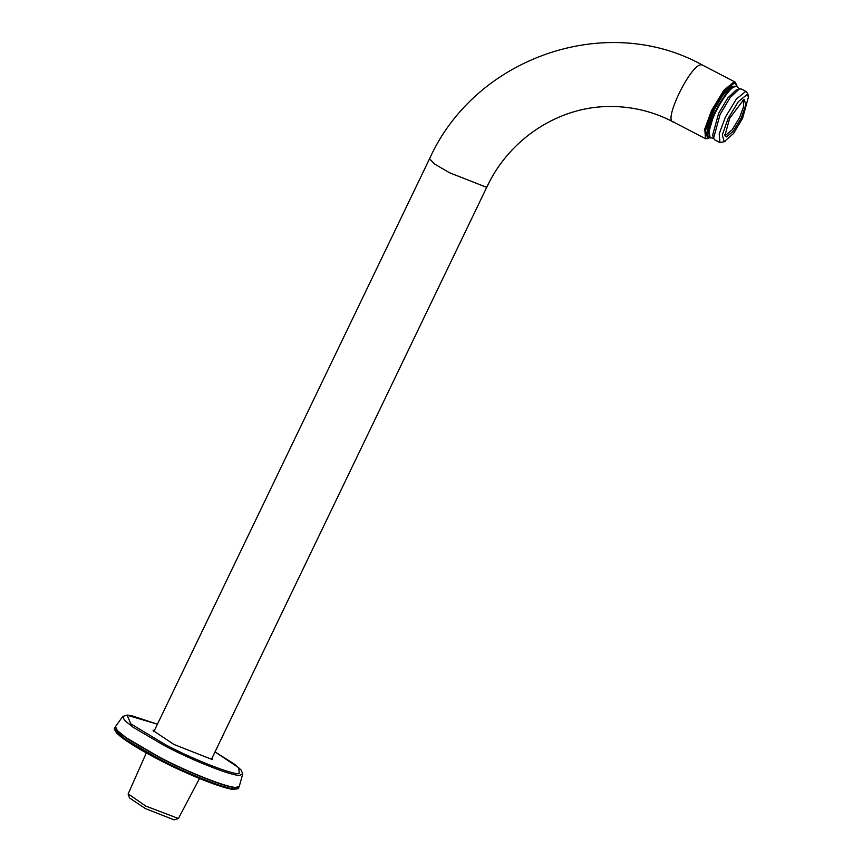 <?xml version="1.0" encoding="UTF-8"?>
<svg xmlns="http://www.w3.org/2000/svg" width="863" height="863" viewBox="0 0 863 863"><rect width="100%" height="100%" fill="white"/><g stroke="black" fill="none" stroke-linecap="round" stroke-linejoin="round"><path stroke-width="1.29" d="M154.876 729.505L153.118 730.562L173.959 744.478L211.802 759.364L212.719 759.246L212.449 757.218M153.387 731.069L154.423 730.443M211.996 758.156L212.158 759.354M736.7 85.016L735.125 82.104L734.1 81.866L723.852 90.27L711.554 110.475L704.715 129.126L705.589 138.76L708.879 138.393L707.682 138.619L705.546 130.507L712.493 110.852L724.478 91.165L734.456 82.988L736.7 85.016L736.916 86.203M731.738 86.667L723.054 94.919L713.572 110.842L707.196 132.244M742.612 100.259L743.194 100.41L743.733 106.278L739.569 117.627L732.083 129.925L725.837 135.038L724.769 134.499M729.656 118.307L724.931 135.545L726.43 136.904L733.119 131.424L741.144 118.242L745.805 105.081L744.37 99.644L743.561 99.795L729.656 118.307M728.178 118.307L738.264 101.737L746.668 94.854L748.555 96.559L742.622 118.231L733.496 133.56L724.133 141.694L722.32 134.855L728.178 118.307M748.555 96.559L747.671 93.366L745.6 91.5L736.387 99.04L725.341 117.195L719.192 133.938L719.99 142.6L725.136 141.5M719.99 142.6L714.737 139.86L713.582 138.199L720.087 114.455L730.087 97.67L739.235 88.975L741.263 88.965L746.517 91.705M739.235 88.975L736.107 90.065L727.757 98.004L718.631 113.333L712.687 135.016L713.582 138.199L709.591 137.692C708.599 137.379 705.47 135.006 708.76 123.269L715.233 107.799C720.616 97.584 725.837 90.658 730.907 87.012L736.527 85.998L733.108 86.85C728.027 89.267 716.463 106.98 712.072 119.062L708.545 131.144L709.591 137.692M739.246 88.965L736.527 85.998M737.175 86.322L733.582 87.098C728.512 89.515 716.937 107.228 712.547 119.31L708.998 131.618L710.227 138.026M199.482 778.512L178.425 818.512L145.761 806.064L128.188 793.863L146.322 752.924M178.425 818.512L174.067 819.85L145.329 808.545L129.515 797.984L128.209 794.338M157.444 724.176L131.618 715.697L127.217 715.093L122.773 716.441L124.499 720.314L133.172 727.315L164.315 745.556C191.791 760.314 233.344 776.657 239.871 775.276L242.762 773.863L241.004 769.872L234.272 764.057L215.016 751.889L238.835 767.811L239.191 773.636C232.805 774.985 192.104 758.976 165.178 744.521L130.82 723.852L127.109 715.233L157.433 724.197M114.908 730.066L127.638 741.63L157.498 758.933C185.545 773.992 227.951 790.67 234.607 789.267M157.627 758.189L125.879 739.645L116.785 732.417L114.617 728.275C113.722 728.016 114.369 729.569 116.548 732.935L120.615 736.581C128.468 742.73 140.755 750.174 157.465 758.933C178.749 769.915 198.112 778.48 215.556 784.618C223.593 787.39 229.601 788.944 233.582 789.3C237.67 788.911 239.321 788.458 238.533 787.908L235.675 788.89C228.943 790.325 186.02 773.431 157.627 758.189M115.394 726.711L117.454 731.037L126.548 738.264L158.285 756.808C186.678 772.051 229.612 788.933 236.343 787.509L239.267 786.322M238.533 787.908L239.342 786.128L236.43 787.283C229.698 788.717 186.786 771.835 158.404 756.592L126.246 737.757L117.292 730.53L115.502 726.527L114.617 728.275M673.895 121.942C661.781 123.571 690.788 63.312 701.382 64.822L702.406 65.049C606.441 11.704 475.157 57.152 429.526 158.835L153.851 731.651M705.589 138.76L672.881 121.715C653.14 111.521 632.309 106.451 610.378 106.494C559.537 106.203 509.839 138.134 487.099 186.548L485.772 187.001L449.504 172.74L434.758 164.121L429.526 158.835M239.342 786.128L242.697 774.154M122.773 716.441L115.502 726.527M735.125 82.104L702.406 65.049M487.099 186.548L211.424 759.354"/></g></svg>
